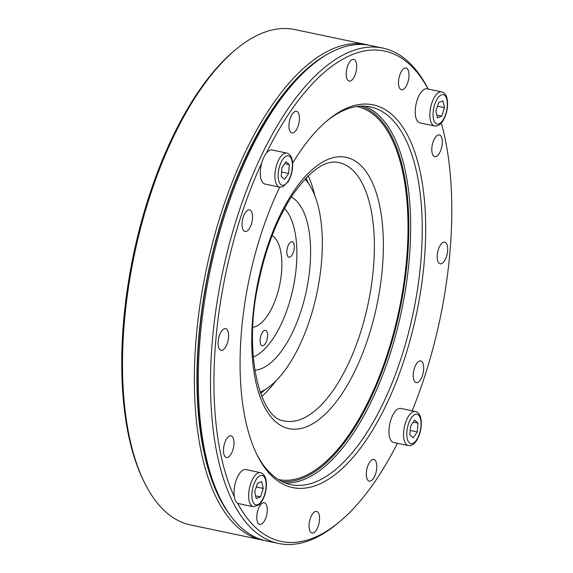 <?xml version="1.0" encoding="UTF-8"?>
<svg xmlns="http://www.w3.org/2000/svg" width="573" height="573" viewBox="0 0 573 573"><rect width="100%" height="100%" fill="white"/><g stroke="black" fill="none" stroke-linecap="round" stroke-linejoin="round"><path stroke-width="0.86" d="M441.704 116.154L437.428 117.845L435.917 111.055L438.682 102.574L442.958 100.884L444.469 107.681L441.704 116.154L436.827 115.13M437.5 106.213L444.469 107.681M434.52 125.953L419.902 122.88A17.405 7.607 -78.1 0 1 415.339 109.063A17.405 7.607 -78.1 0 1 427.064 88.822L441.69 91.895C444.806 92.733 446.704 95.541 447.384 100.304C448.1 107.395 446.689 114.127 443.151 120.516C440.601 124.628 437.729 126.447 434.52 125.953A17.405 7.607 -78.1 0 1 429.965 112.136A17.405 7.607 -78.1 0 1 441.69 91.895M409.853 434.828L410.576 426.011L414.644 420.145L417.982 423.096L417.259 431.906L413.19 437.779L409.853 434.828M410.218 430.43L417.259 431.906M413.283 422.108L417.982 423.096M408.248 445.55L393.622 442.478A17.405 7.607 -78.1 0 1 389.339 426.276A17.405 7.607 -78.1 0 1 398.586 408.649A17.405 7.607 -78.1 0 1 400.792 408.413L415.411 411.493C418.534 412.331 420.432 415.139 421.105 419.902C421.828 426.992 420.417 433.725 416.872 440.107C414.329 444.225 411.45 446.038 408.248 445.55A17.405 7.607 -78.1 0 1 403.958 429.356A17.405 7.607 -78.1 0 1 413.212 411.722A17.405 7.607 -78.1 0 1 415.411 411.493M428.153 89.051A253.123 110.596 101.9 0 0 382.764 48.06L370.516 45.482A253.123 110.596 101.9 0 0 311.375 65.609L309.219 67.413A250.594 109.493 101.9 0 0 209.023 270.17A250.594 109.493 101.9 0 0 219.022 496.111L220.276 498.632A253.123 110.596 101.9 0 0 266.287 540.883L278.542 543.462A253.123 110.596 101.9 0 0 337.676 523.335L339.832 521.523A250.594 109.493 101.9 0 0 397.433 443.28M412.166 410.812A250.594 109.493 101.9 0 0 450.127 249.943A250.594 109.493 101.9 0 0 441.317 123.009M428.074 89.03A250.594 109.493 101.9 0 0 266.323 153.199M261.782 162.732A250.594 109.493 101.9 0 0 234.328 496.691M237.551 503.166A250.594 109.493 101.9 0 0 339.832 521.523M279.724 187.142A195.536 85.441 101.9 0 0 257.076 454.941A195.536 85.441 101.9 0 0 353.441 456.91A195.536 85.441 101.9 0 0 424.371 260.113A195.536 85.441 101.9 0 0 327.455 120.423A195.536 85.441 101.9 0 0 292.624 163.147M218.148 341.515A11.073 4.842 -78.1 0 1 225.612 328.637A11.073 4.842 -78.1 0 1 228.068 340.469A11.073 4.842 -78.1 0 1 221.049 350.311A11.073 4.842 -78.1 0 1 218.148 341.515M223.534 448.716A11.073 4.842 -78.1 0 1 230.998 435.838A11.073 4.842 -78.1 0 1 233.455 447.671A11.073 4.842 -78.1 0 1 226.435 457.512A11.073 4.842 -78.1 0 1 223.534 448.716M256.833 515.607A11.073 4.842 -78.1 0 1 264.296 502.722A11.073 4.842 -78.1 0 1 266.753 514.561A11.073 4.842 -78.1 0 1 259.734 524.395A11.073 4.842 -78.1 0 1 256.833 515.607M309.119 524.259A11.073 4.842 -78.1 0 1 316.583 511.381A11.073 4.842 -78.1 0 1 319.039 523.213A11.073 4.842 -78.1 0 1 312.02 533.055A11.073 4.842 -78.1 0 1 309.119 524.259M366.383 472.36A11.073 4.842 -78.1 0 1 373.847 459.482A11.073 4.842 -78.1 0 1 376.303 471.314A11.073 4.842 -78.1 0 1 369.284 481.155A11.073 4.842 -78.1 0 1 366.383 472.36M413.283 373.818A11.073 4.842 -78.1 0 1 420.747 360.933A11.073 4.842 -78.1 0 1 423.196 372.765A11.073 4.842 -78.1 0 1 416.184 382.606A11.073 4.842 -78.1 0 1 413.283 373.818M437.249 255.028A11.073 4.842 -78.1 0 1 444.712 242.143A11.073 4.842 -78.1 0 1 447.169 253.975A11.073 4.842 -78.1 0 1 440.15 263.816A11.073 4.842 -78.1 0 1 437.249 255.028M431.863 147.827A11.073 4.842 -78.1 0 1 439.326 134.942A11.073 4.842 -78.1 0 1 441.776 146.774A11.073 4.842 -78.1 0 1 434.764 156.615A11.073 4.842 -78.1 0 1 431.863 147.827M398.564 80.936A11.073 4.842 -78.1 0 1 406.028 68.058A11.073 4.842 -78.1 0 1 408.485 79.891A11.073 4.842 -78.1 0 1 401.465 89.732A11.073 4.842 -78.1 0 1 398.564 80.936M346.278 72.284A11.073 4.842 -78.1 0 1 353.742 59.399A11.073 4.842 -78.1 0 1 356.198 71.231A11.073 4.842 -78.1 0 1 349.179 81.072A11.073 4.842 -78.1 0 1 346.278 72.284M289.014 124.183A11.073 4.842 -78.1 0 1 296.477 111.298A11.073 4.842 -78.1 0 1 298.934 123.131A11.073 4.842 -78.1 0 1 291.915 132.972A11.073 4.842 -78.1 0 1 289.014 124.183M242.114 222.732A11.073 4.842 -78.1 0 1 249.577 209.847A11.073 4.842 -78.1 0 1 252.034 221.679A11.073 4.842 -78.1 0 1 245.015 231.521A11.073 4.842 -78.1 0 1 242.114 222.732M256.46 453.658A193.008 84.331 101.9 0 0 290.919 484.629A193.008 84.331 101.9 0 0 420.954 260.106A193.008 84.331 101.9 0 0 370.387 106.886A193.008 84.331 101.9 0 0 326.374 121.347M382.764 48.06A253.123 110.596 101.9 0 0 222.424 272.984A253.123 110.596 101.9 0 0 278.542 543.462M311.375 65.609A253.123 110.596 101.9 0 0 210.169 270.406A253.123 110.596 101.9 0 0 220.276 498.632M308.324 183.217A126.046 55.072 101.9 0 0 305.982 177.974M260.615 393.615A126.046 55.072 101.9 0 0 264.869 389.762M314.806 195.601A130.186 56.885 101.9 0 0 308.159 175.796M261.725 396.487A130.186 56.885 101.9 0 0 275.792 381.038M252.851 327.305A47.459 20.735 101.9 0 0 279.645 285.025A47.459 20.735 101.9 0 0 272.161 235.539M286.851 253.18A7.907 3.459 101.9 0 0 288.935 257.191A7.907 3.459 101.9 0 0 293.949 250.165A7.907 3.459 101.9 0 0 292.194 241.713A7.907 3.459 101.9 0 0 288.348 245.187A7.907 3.459 101.9 0 0 286.851 253.18M284.502 208.479A79.103 34.559 -78.1 0 1 296.513 243.489A79.103 34.559 -78.1 0 1 253.245 357.036M260.135 341.787A7.907 3.459 101.9 0 0 262.219 345.798A7.907 3.459 101.9 0 0 267.233 338.772A7.907 3.459 101.9 0 0 265.478 330.32A7.907 3.459 101.9 0 0 261.632 333.794A7.907 3.459 101.9 0 0 260.135 341.787M260.113 392.211A113.905 49.772 101.9 0 0 321.775 228.964A113.905 49.772 101.9 0 0 304.958 179.055M254.792 370.265A89.223 38.985 101.9 0 0 310.179 240.596A89.223 38.985 101.9 0 0 291.249 196.997M257.485 483.325L261.754 481.642L263.265 488.432L260.5 496.913L256.224 498.596L254.72 491.806L257.485 483.325M255.622 495.889L260.5 496.913M256.296 486.964L263.265 488.432M253.316 506.711L238.697 503.631A17.405 7.607 -78.1 0 1 234.837 485.037A17.405 7.607 -78.1 0 1 245.86 469.574L260.486 472.653C264.919 474.15 266.853 478.971 266.302 487.1C265.793 492.501 264.339 497.235 261.918 501.311L259.075 504.813L253.316 506.711A17.405 7.607 -78.1 0 1 249.463 488.117A17.405 7.607 -78.1 0 1 260.486 472.653M289.329 164.652L288.606 173.469L284.545 179.342L281.2 176.391L281.93 167.574L285.991 161.708L289.329 164.652L284.638 163.67M281.565 171.986L288.606 173.469M279.595 187.113L264.97 184.04A17.405 7.607 -78.1 0 1 261.116 165.439A17.405 7.607 -78.1 0 1 272.139 149.976L286.758 153.055C289.881 153.893 291.779 156.694 292.459 161.464C293.175 168.555 291.764 175.288 288.219 181.67L282.854 186.798L279.595 187.113A17.405 7.607 -78.1 0 1 275.735 168.519A17.405 7.607 -78.1 0 1 286.758 153.055M144.518 482.695L143.587 480.804A251.225 109.772 -78.1 0 1 133.559 254.29A251.225 109.772 -78.1 0 1 234.006 51.026L235.625 49.665A253.123 110.596 101.9 0 0 134.411 254.469A253.123 110.596 101.9 0 0 144.518 482.695A253.123 110.596 101.9 0 0 190.53 524.94L262.384 540.06A253.123 110.596 -78.1 0 1 196.066 339.109A253.123 110.596 -78.1 0 1 366.613 44.658A253.123 110.596 -78.1 0 1 368.554 45.109M326.352 54.879A251.225 109.772 101.9 0 0 198.623 339.116A251.225 109.772 101.9 0 0 229.651 514.482M366.613 44.658L294.758 29.538A253.123 110.596 101.9 0 0 235.625 49.665M264.346 540.432A253.123 110.596 -78.1 0 1 262.384 540.06M433.159 112.143A15.027 6.568 101.9 0 0 442.678 120.538A15.027 6.568 101.9 0 0 444.741 95.412A15.027 6.568 101.9 0 0 433.159 112.143M415.11 414.458A15.027 6.568 101.9 0 0 407.231 438.617A15.027 6.568 101.9 0 0 419.407 433.811A15.027 6.568 101.9 0 0 415.11 414.458M278.428 479.544A190.601 83.278 101.9 0 0 406.744 257.8A190.601 83.278 101.9 0 0 356.907 106.506M382.435 267.398A138.652 60.58 101.9 0 0 294.658 189.914A138.652 60.58 101.9 0 0 275.599 421.707A138.652 60.58 101.9 0 0 382.435 267.398M373.481 267.39A132.012 57.68 101.9 0 0 338.894 162.589C325.443 159.409 309.814 170.496 291.994 195.844C276.687 219.717 265.442 249.069 258.273 283.9C242.837 353.484 260.335 419.744 284.537 420.954A132.012 57.68 101.9 0 0 373.481 267.39M281.73 481.399A191.912 83.851 101.9 0 0 407.532 257.599A191.912 83.851 101.9 0 0 360.682 106.141M285.225 482.946A193.008 84.331 101.9 0 0 409.373 257.671A193.008 84.331 101.9 0 0 364.5 106.134M266.022 487.344A15.027 6.568 101.9 0 0 256.511 478.949A15.027 6.568 101.9 0 0 254.441 504.068A15.027 6.568 101.9 0 0 266.022 487.344M284.072 185.029A15.027 6.568 101.9 0 0 291.951 160.87A15.027 6.568 101.9 0 0 279.774 165.676A15.027 6.568 101.9 0 0 284.072 185.029M216.064 490.789L216.58 490.896"/></g></svg>
